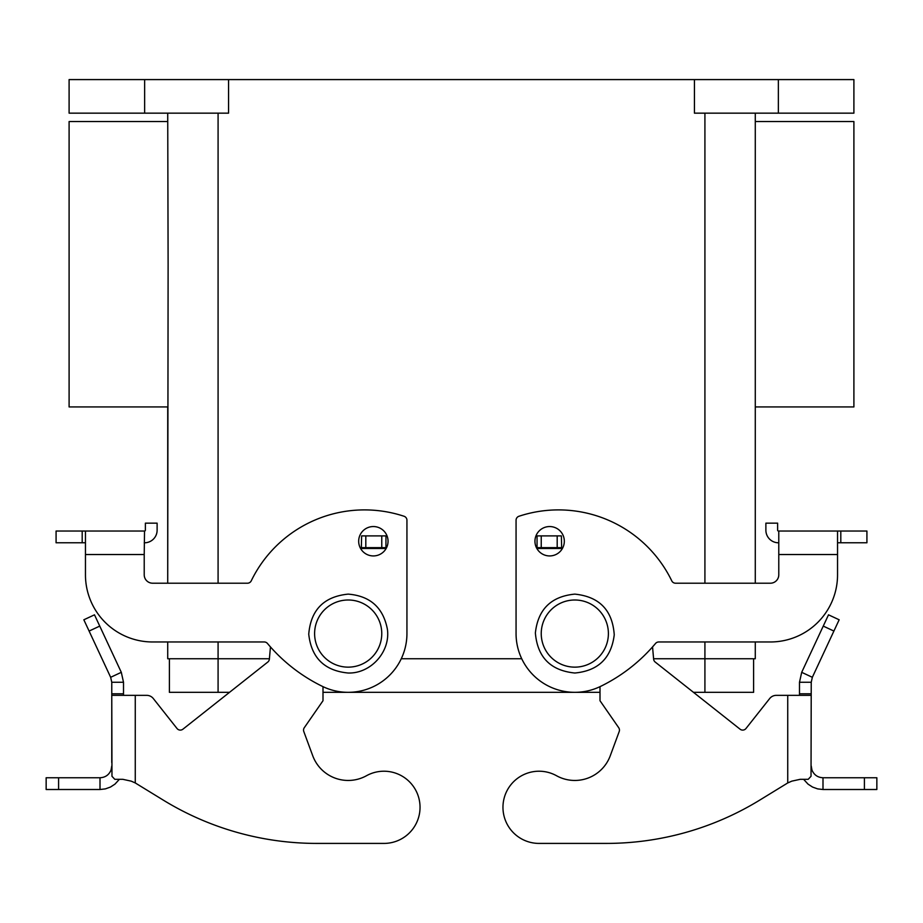 <?xml version="1.0" encoding="UTF-8"?>
<svg xmlns="http://www.w3.org/2000/svg" width="923" height="923" viewBox="0 0 923 923"><rect width="100%" height="100%" fill="white"/><g stroke="black" fill="none" stroke-linecap="round" stroke-linejoin="round"><path stroke-width="1.38" d="M85.458 574.821L85.458 554.527L85.458 574.821A67.148 67.148 0 0 0 152.607 641.97L264.243 641.97A4.2 4.2 0 0 1 267.462 643.458A167.871 167.871 0 0 0 322.439 686.389A58.76 58.76 0 0 0 406.939 633.57L406.939 520.26A4.2 4.2 0 0 0 404.066 516.269A125.909 125.909 0 0 0 251.241 580.844A4.2 4.2 0 0 1 247.456 583.209L152.607 583.209A8.399 8.399 0 0 1 144.219 574.821L144.219 554.527L85.458 554.527L85.458 531.025L56.084 531.025L56.084 542.782L85.458 542.782M144.219 554.527L144.53 531.025A0.842 0.842 0 0 0 145.373 530.194L145.373 523.156L157.118 523.156L157.118 530.194A12.587 12.587 0 0 1 144.53 542.782L144.219 542.782M358.678 541.236A14.687 14.687 0 0 1 373.365 526.548A14.687 14.687 0 0 1 388.052 541.236A14.687 14.687 0 0 1 373.365 555.934A14.687 14.687 0 0 1 358.678 541.236M564.322 541.236A14.687 14.687 0 0 0 549.635 526.548A14.687 14.687 0 0 0 534.948 541.236A14.687 14.687 0 0 0 549.635 555.934A14.687 14.687 0 0 0 564.322 541.236M157.118 527.356L157.118 530.194M853.902 406.939L853.902 121.548L755.279 121.548L755.279 113.16L755.279 583.209L755.279 406.939L853.902 406.939M168.113 264.243L167.721 583.209L167.721 406.939L69.098 406.939L69.098 121.548L167.721 121.548L167.721 113.16L168.113 264.243M167.721 658.757L167.721 641.97L167.721 658.757L269.412 658.757M755.279 641.97L755.279 658.757L755.279 641.97M56.084 531.025L56.084 542.782M144.53 531.025A0.842 0.842 0 0 0 145.373 530.194M85.458 531.025L144.219 531.025M152.607 583.209A8.399 8.399 0 0 1 144.219 574.821M753.606 658.757L753.606 692.331L693.485 692.331M599.996 692.331L323.004 692.331M229.515 692.331L169.394 692.331L169.394 658.757M653.588 658.757L755.279 658.757M401.274 658.757L521.726 658.757M144.634 113.16L144.634 79.586L69.098 79.586L69.098 113.16L228.569 113.16L228.569 79.586L694.431 79.586L694.431 113.16L853.902 113.16L853.902 79.586L778.366 79.586L778.366 113.16M144.634 79.586L228.569 79.586M694.431 79.586L778.366 79.586M778.781 542.782L778.47 542.782A12.587 12.587 0 0 1 765.882 530.194L765.882 523.156L777.628 523.156L777.628 530.194A0.842 0.842 0 0 0 778.47 531.025L837.542 531.025L837.542 574.821A67.148 67.148 0 0 1 770.393 641.97L658.757 641.97A4.2 4.2 0 0 0 655.538 643.458A167.871 167.871 0 0 1 600.561 686.389A58.76 58.76 0 0 1 516.061 633.57L516.061 520.26A4.2 4.2 0 0 1 518.934 516.269A125.909 125.909 0 0 1 671.759 580.844A4.2 4.2 0 0 0 675.544 583.209L770.393 583.209A8.399 8.399 0 0 0 778.781 574.821L778.781 531.025M840.807 531.025L840.807 542.782L866.916 542.782L866.916 531.025L837.542 531.025M840.807 542.782L837.542 542.782M777.628 530.194A0.842 0.842 0 0 0 778.47 531.025M770.393 583.209A8.399 8.399 0 0 0 778.781 574.821M778.781 554.527L837.542 554.527L837.542 574.821M765.882 527.356L765.882 530.194M153.322 698.549L177.02 728.512L153.322 698.549A8.399 8.399 0 0 0 146.734 695.354L135.266 695.354L135.266 782.946L163.313 800.137L135.266 782.946L131.204 781.146L122.736 779.3L114.787 779.3L111.971 776.301L111.764 695.354L111.764 762.513M316.797 843.414L383.945 843.414L316.797 843.414A293.779 293.779 0 0 1 163.313 800.137M366.466 775.735A37.774 37.774 0 0 1 312.747 755.775A37.774 37.774 0 0 0 366.466 775.735A36.089 36.089 0 0 1 418.892 798.303A36.089 36.089 0 0 1 383.945 843.414M303.805 731.558A4.2 4.2 0 0 1 304.29 727.705A4.2 4.2 0 0 0 303.805 731.558L312.747 755.775M111.764 682.259L110.656 677.297L121.305 672.325L123.509 682.259L111.764 682.259L111.764 695.354L135.266 695.354M123.509 695.354L123.509 682.259M46.15 777.754L46.15 789.511L100.007 789.511L100.007 777.754L46.15 777.754L46.15 789.511M100.007 777.754C105.326 777.489 109.018 774.893 111.072 769.978L111.764 766.009M119.39 779.3L114.96 784.135L110.437 787.065L105.36 788.888L100.007 789.511M385.952 548.804L385.952 535.894L361.62 535.894L361.308 549.635M177.02 728.512A4.2 4.2 0 0 0 182.916 729.193L267.808 662.045A4.2 4.2 0 0 0 269.378 659.114L270.451 646.919M323.004 686.654L323.004 700.719L304.29 727.705M361.62 547.639L385.952 547.639M121.305 672.325L94.492 614.822L83.843 619.783L110.656 677.297M606.203 843.414L539.055 843.414L606.203 843.414A293.779 293.779 0 0 0 759.687 800.137L787.734 782.946L759.687 800.137M745.98 728.512L769.678 698.549L745.98 728.512A4.2 4.2 0 0 1 740.084 729.193A4.2 4.2 0 0 0 745.98 728.512M791.796 781.146L800.264 779.3L791.796 781.146L787.734 782.946L787.734 695.354L776.266 695.354A8.399 8.399 0 0 0 769.678 698.549M799.491 695.354L799.491 682.259L801.695 672.325L812.344 677.297L811.236 682.259L811.029 776.301L808.213 779.3L800.264 779.3M803.61 779.3L808.04 784.135L812.563 787.065L817.64 788.888L822.993 789.511L822.993 777.754C817.674 777.489 813.982 774.893 811.928 769.978L811.236 766.009M811.236 695.354L787.734 695.354M811.236 682.259L799.491 682.259M740.084 729.193L655.192 662.045A4.2 4.2 0 0 1 653.622 659.114L652.549 646.919M561.692 549.635L561.38 535.894L537.048 535.894L537.048 548.804M599.996 686.654L599.996 700.719L618.71 727.705A4.2 4.2 0 0 1 619.195 731.558L610.253 755.775A37.774 37.774 0 0 1 556.534 775.735A36.089 36.089 0 0 0 504.108 798.303A36.089 36.089 0 0 0 539.055 843.414M561.38 547.639L537.048 547.639M801.695 672.325L828.508 614.822L839.157 619.783L812.344 677.297M822.993 777.754L876.85 777.754L876.85 789.511L822.993 789.511M876.85 777.754L876.85 789.511M574.821 667.144A33.574 33.574 0 0 0 608.395 633.57A33.574 33.574 0 0 0 574.821 599.996A33.574 33.574 0 0 0 541.236 633.57A33.574 33.574 0 0 0 574.821 667.144M348.179 667.144A33.574 33.574 0 0 1 314.605 633.57A33.574 33.574 0 0 1 348.179 599.996A33.574 33.574 0 0 1 381.764 633.57A33.574 33.574 0 0 1 348.179 667.144M82.193 531.025L82.193 542.782M704.918 692.331L704.918 641.97M218.082 692.331L218.082 641.97M218.082 113.16L218.082 583.209M704.918 113.16L704.918 583.209M58.587 777.754L58.587 789.511M111.072 769.978L111.764 770.22M385.952 548.481L361.62 548.481M365.808 547.639L365.808 535.894M381.764 547.639L381.764 535.894M111.764 693.808L123.509 693.808M89.104 631.055L99.753 626.094M811.928 769.978L811.236 770.22M811.236 693.808L799.491 693.808M561.38 548.481L537.048 548.481M557.192 547.639L557.192 535.894M541.236 547.639L541.236 535.894M833.896 631.055L823.247 626.094M864.413 777.754L864.413 789.511M574.821 673.017C598.208 670.859 611.349 658.122 614.245 634.816C612.503 610.207 599.35 596.639 574.821 594.124C551.146 596.373 537.994 609.318 535.375 632.947C537.417 657.234 550.57 670.594 574.821 673.017M348.179 594.124C323.938 596.546 310.786 609.907 308.744 634.193C311.363 657.822 324.515 670.767 348.179 673.017C370.873 673.709 390.567 651.719 387.395 629.244C383.218 607.599 370.146 595.9 348.179 594.124"/></g></svg>
